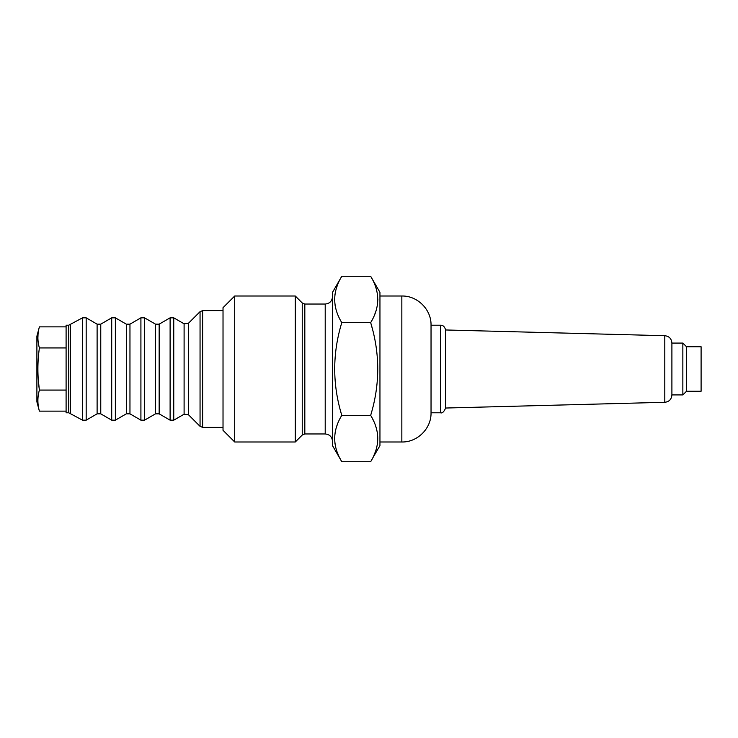 <?xml version="1.0" encoding="UTF-8"?>
<svg xmlns="http://www.w3.org/2000/svg" width="738" height="738" viewBox="0 0 738 738"><rect width="100%" height="100%" fill="white"/><g stroke="black" fill="none" stroke-linecap="round" stroke-linejoin="round"><path stroke-width="1.11" d="M39.225 327.506L36.9 336.159L36.9 401.841L38.8 408.704M38.265 405.799L38.191 405.3M37.878 400.651L37.878 400.153M66.097 326.86L39.391 326.86C37.398 333.89 37.398 340.91 39.391 347.93C37.398 361.989 37.398 376.029 39.391 390.07C37.398 397.099 37.398 404.12 39.391 411.14L66.097 411.14M37.887 338.152L38.062 333.844M66.097 390.07L39.391 390.07L38.33 380.199M39.391 347.93L66.097 347.93M66.097 412.791L66.097 325.209L68.763 325.209L68.763 412.791L66.097 412.791M68.763 412.791L82.518 420.171L82.518 317.829L68.763 325.209M223.024 427.394L202.636 427.394L200.053 426.324L188.504 414.774L184.103 414.193L173.753 420.171L170.109 420.171L159.159 413.843L155.506 413.843L144.556 420.171L140.912 420.171L129.962 413.843L126.309 413.843L115.359 420.171L111.715 420.171L100.765 413.843L97.112 413.843L86.171 420.171L82.518 420.171M340.624 278.374L341.786 276.289C332.358 291.741 332.358 307.192 341.786 322.644C332.358 353.548 332.358 384.452 341.786 415.356C332.358 430.808 332.358 446.259 341.786 461.711L370.67 461.711C380.088 446.259 380.088 430.808 370.67 415.356L371.066 416.048M338.659 316.602L338.022 315.154M336.546 311.178L336.325 310.477M336.196 310.043L336.03 309.471M335.356 306.704L335.264 306.224M335.117 305.431L335.034 304.905M334.96 294.582L335.034 294.028M336.74 287.165L337.1 286.15M337.109 286.104L337.432 285.246M340.956 412.413L340.384 410.282M340.283 458.981L339.332 457.099M338.161 454.525L337.893 453.898M334.951 443.39L334.877 442.791M335.163 432.32L335.264 431.776M336.722 426.287L337.165 425.033M370.873 414.645L370.67 415.356C380.088 384.452 380.088 353.548 370.67 322.644C380.088 307.192 380.088 291.741 370.67 276.289L341.786 276.289L332.506 292.359L332.506 445.641L341.786 461.711M372.321 458.704L379.95 445.641L379.95 292.359L370.67 276.289M372.727 419.166L373.76 421.315M375.734 426.287L376.426 428.529M377.09 431.296L377.432 433.197M377.644 442.265L377.247 444.996M375.716 450.835L375.356 451.85M375.338 451.896L373.843 455.558M371.5 325.587L372.072 327.718M377.838 299.444L377.838 300.108M377.496 304.342L377.422 304.905M377.293 305.68L377.192 306.224M375.79 311.537L374.415 315.172M341.786 322.644L370.67 322.644M341.786 415.356L370.67 415.356M332.506 441.259C332.072 436.822 329.637 434.396 325.209 433.962L304.822 433.962L304.822 304.038L302.239 302.967L295.283 296.012L234.702 296.012L234.702 441.988L295.283 441.988L295.283 296.012M304.822 433.962L302.239 435.033L295.283 441.988M234.702 441.988L223.024 430.309L223.024 307.691L234.702 296.012M401.841 441.988L401.841 296.012C417.45 295.606 431.444 309.609 431.038 325.209L440.54 325.209L440.54 412.791L431.038 412.791L431.038 325.209L431.038 412.791C431.444 428.391 417.45 442.394 401.841 441.988L379.95 441.988M686.506 391.26L686.506 346.74L701.1 346.74L701.1 391.26L686.506 391.26L682.853 394.913L682.853 343.087L671.903 343.087M664.8 335.707C669.126 336.224 671.497 338.659 671.903 343.004L671.903 394.996C671.497 399.341 669.126 401.776 664.8 402.293L445.641 408.031L445.641 329.969L664.8 335.707L664.8 402.293M70.59 413.28L70.59 324.72M86.171 420.171L86.171 317.829L82.518 317.829M202.636 427.394L202.636 310.606L200.053 311.676L200.053 426.324M97.112 413.843L97.112 324.157L86.171 317.829M100.765 413.843L100.765 324.157L97.112 324.157M188.504 414.774L188.504 323.226L200.053 311.676M111.715 420.171L111.715 317.829L100.765 324.157M184.103 414.193L184.103 323.807L173.753 317.829L170.109 317.829L170.109 420.171M115.359 420.171L115.359 317.829L111.715 317.829M173.753 420.171L173.753 317.829M126.309 413.843L126.309 324.157L115.359 317.829M129.962 413.843L129.962 324.157L126.309 324.157M159.159 413.843L159.159 324.157L170.109 317.829M140.912 420.171L140.912 317.829L129.962 324.157M155.506 413.843L155.506 324.157L144.556 317.829L140.912 317.829M144.556 420.171L144.556 317.829M325.209 433.962L325.209 304.038L304.822 304.038M302.239 435.033L302.239 302.967M36.9 401.841L39.391 411.14M223.024 310.606L202.636 310.606M188.504 323.226L184.103 323.807M159.159 324.157L155.506 324.157M325.209 304.038C329.637 303.604 332.072 301.178 332.506 296.741M401.841 296.012L379.95 296.012M671.903 394.913L682.853 394.913M440.54 412.791C442.246 413.455 443.944 411.878 445.641 408.031M440.54 325.209C441.13 325.292 444.091 324.702 445.641 329.969M686.506 346.74L682.853 343.087"/></g></svg>
